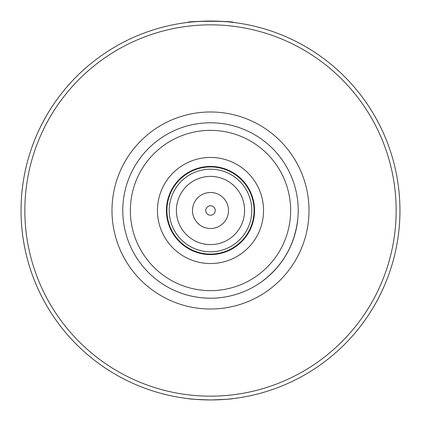 <?xml version="1.0" encoding="UTF-8"?>
<svg xmlns="http://www.w3.org/2000/svg" width="421" height="421" viewBox="0 0 421 421"><rect width="100%" height="100%" fill="white"/><g stroke="black" fill="none" stroke-linecap="round" stroke-linejoin="round"><path stroke-width="0.63" d="M297.868 202.685A87.715 87.715 0 0 1 297.868 218.315C294.905 245.022 282.602 266.335 260.952 282.254A87.715 87.715 0 0 1 247.416 290.069C235.702 295.453 223.393 298.168 210.5 298.215A87.715 87.715 0 0 0 286.464 166.642A87.715 87.715 0 0 0 134.536 166.642A87.715 87.715 0 0 0 210.5 298.215C197.607 298.168 185.298 295.453 173.584 290.069A87.715 87.715 0 0 1 160.048 282.254M260.952 138.746A87.715 87.715 0 0 0 247.416 130.931M173.584 130.931A87.715 87.715 0 0 0 160.048 138.746M123.132 202.685A87.715 87.715 0 0 0 123.132 218.315M210.5 263.546A53.046 53.046 0 0 0 256.442 183.977A53.046 53.046 0 0 0 164.558 183.977A53.046 53.046 0 0 0 210.5 263.546M210.5 254.573A44.073 44.073 0 0 0 248.669 188.466A44.073 44.073 0 0 0 172.331 188.466A44.073 44.073 0 0 0 210.5 254.573M210.5 254.073A43.573 43.573 0 0 0 248.237 188.713A43.573 43.573 0 0 0 172.763 188.713A43.573 43.573 0 0 0 210.5 254.073M210.5 251.8A41.3 41.3 0 0 0 246.269 189.85A41.3 41.3 0 0 0 174.731 189.85A41.3 41.3 0 0 0 210.5 251.8M210.5 244.601A34.101 34.101 0 0 0 240.033 193.45A34.101 34.101 0 0 0 180.967 193.45A34.101 34.101 0 0 0 210.5 244.601M210.5 228.508A18.008 18.008 0 0 0 226.098 201.496A18.008 18.008 0 0 0 194.902 201.496A18.008 18.008 0 0 0 210.5 228.508M210.5 215.236A4.736 4.736 0 0 0 214.599 208.132A4.736 4.736 0 0 0 206.401 208.132A4.736 4.736 0 0 0 210.5 215.236M196.686 399.445L210.5 399.95A189.45 189.45 0 0 0 374.569 115.775A189.45 189.45 0 0 0 46.431 115.775A189.45 189.45 0 0 0 210.5 399.95C224.304 399.497 231.882 399.04 233.234 398.582L238.028 397.94M238.028 23.06L233.234 22.418C234.629 20.929 186.371 20.929 187.766 22.418L182.972 23.06A189.45 189.45 0 0 0 182.972 397.94L187.766 398.582C189.118 399.04 196.696 399.497 210.5 399.95L210.663 399.95M221.051 399.655L224.314 399.445M224.314 21.555L221.051 21.345M199.949 21.345L196.686 21.555M187.766 22.418C189.118 21.96 196.696 21.503 210.5 21.05C224.304 21.503 231.882 21.96 233.234 22.418M210.5 290.637A80.137 80.137 0 0 0 279.902 170.431A80.137 80.137 0 0 0 141.098 170.431A80.137 80.137 0 0 0 210.5 290.637M210.5 309.014A98.514 98.514 0 0 0 295.816 161.243A98.514 98.514 0 0 0 125.184 161.243A98.514 98.514 0 0 0 210.5 309.014M210.5 396.161A185.661 185.661 0 0 0 371.285 117.669A185.661 185.661 0 0 0 49.715 117.669A185.661 185.661 0 0 0 210.5 396.161"/></g></svg>
